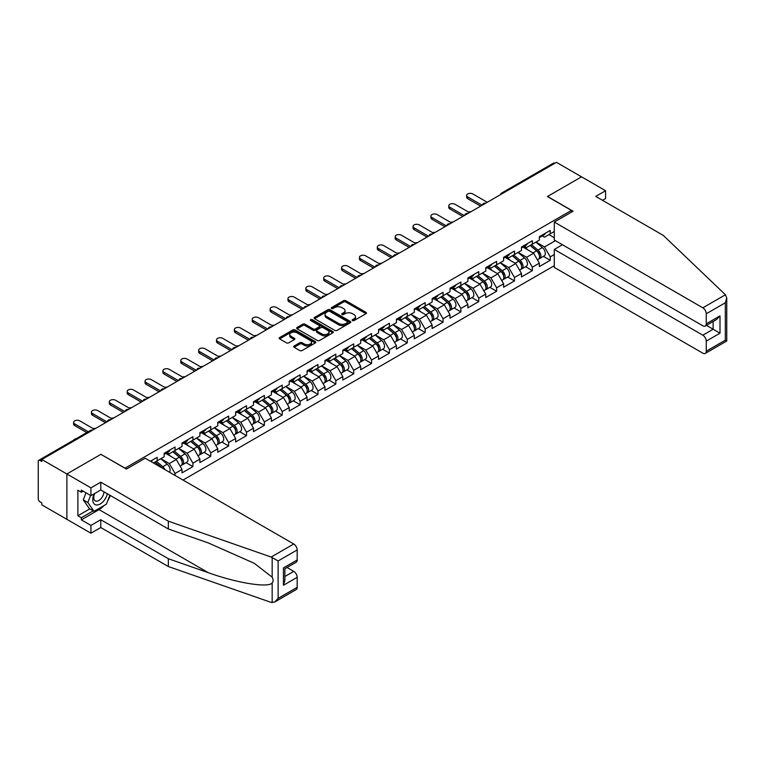 <?xml version="1.0" encoding="UTF-8"?>
<svg xmlns="http://www.w3.org/2000/svg" width="765" height="765" viewBox="0 0 765 765"><rect width="100%" height="100%" fill="white"/><g stroke="black" fill="none" stroke-linecap="round" stroke-linejoin="round"><path stroke-width="1.15" d="M352.474 320.564A1.109 0.641 0 0 0 354.052 320.564L365.995 313.669A1.587 0.918 0 0 0 366.454 313.019A1.587 0.918 0 0 0 365.995 312.369L345.761 300.683A1.587 0.918 0 0 0 343.514 300.683L331.57 307.587A1.109 0.641 0 0 0 333.138 308.496L334.688 307.597A5.087 2.936 0 0 1 341.878 307.597L343.561 308.572A5.087 2.936 0 0 1 345.053 310.647A5.087 2.936 0 0 1 343.561 312.722L342.022 313.621A1.109 0.641 0 0 0 343.59 314.53L345.139 313.631A5.087 2.936 0 0 1 352.33 313.631L354.023 314.606A5.087 2.936 0 0 1 355.515 316.681A5.087 2.936 0 0 1 354.023 318.766L352.474 319.655A1.109 0.641 0 0 0 352.474 320.564L352.474 319.655M294.162 345.99A1.587 0.918 0 0 0 293.693 346.641A1.587 0.918 0 0 0 294.162 347.281L299.842 350.561A1.587 0.918 0 0 0 302.089 350.561L315.352 342.902A1.587 0.918 0 0 0 315.821 342.251A1.587 0.918 0 0 0 315.352 341.611L295.118 329.925A1.587 0.918 0 0 0 292.871 329.925L279.608 337.585A1.587 0.918 0 0 0 279.139 338.235A1.587 0.918 0 0 0 279.608 338.885L286.464 342.844A1.587 0.918 0 0 0 288.711 342.844L294.382 339.564A1.587 0.918 0 0 0 294.85 338.914A1.587 0.918 0 0 0 294.382 338.264L290.987 336.304A4.255 2.458 0 0 1 289.744 334.563A4.255 2.458 0 0 1 292.364 332.297A4.255 2.458 0 0 1 297.002 332.832L310.322 340.521A4.255 2.458 0 0 1 311.565 342.251A4.255 2.458 0 0 1 308.936 344.527A4.255 2.458 0 0 1 304.307 343.992L302.089 342.71A1.587 0.918 0 0 0 299.842 342.71L294.162 345.99L294.162 347.281M101.009 454.267L66.88 473.975L41.798 459.497L556.461 162.352L581.543 176.839L547.415 196.538L571.465 210.423L125.058 468.151L101.009 454.4M334.802 330.375A1.587 0.918 0 0 0 337.049 330.375L350.313 322.725A1.587 0.918 0 0 0 350.772 322.075A1.587 0.918 0 0 0 350.313 321.424L330.078 309.739A1.587 0.918 0 0 0 327.831 309.739L314.568 317.399A1.587 0.918 0 0 0 314.099 318.049A1.587 0.918 0 0 0 314.568 318.699L334.802 330.375M311.126 320.803A1.109 0.641 0 0 1 312.263 320.965L332.813 332.823L319.569 340.473A1.587 0.918 0 0 1 317.322 340.473L297.088 328.787L302.758 325.536L302.758 324.217L297.088 327.487A1.587 0.918 0 0 0 296.619 328.137A1.587 0.918 0 0 0 297.088 328.787L297.088 327.487M302.758 325.536A1.587 0.918 0 0 1 305.005 325.536L305.005 324.217A1.587 0.918 0 0 0 302.758 324.217M305.005 324.217L313.21 328.95A1.587 0.918 0 0 0 315.467 328.95L319.225 326.779A1.587 0.918 0 0 0 319.694 326.129A1.587 0.918 0 0 0 319.225 325.479L310.686 320.545A1.109 0.641 0 0 1 312.263 319.636L332.832 331.513A1.587 0.918 0 0 1 333.291 332.163A1.587 0.918 0 0 1 332.832 332.813L332.832 331.513M183.007 480.057L554.29 265.704M571.465 210.423L571.465 212.144M153.402 462.968L157.179 460.779L157.179 457.346L150.428 461.247M157.179 460.779L164.169 456.753L164.169 453.31L175.051 447.028L175.051 450.47L182.032 446.435L182.032 442.992L192.914 436.719L192.914 440.152L199.894 436.117L199.894 432.684L210.777 426.401L210.777 429.834L217.767 425.809L217.767 422.366L228.639 416.084L228.639 419.526L235.63 415.491L235.63 412.048L246.512 405.775L246.512 409.208L253.492 405.173L253.492 401.74L264.374 395.457L264.374 398.9L271.365 394.864L271.365 391.422L282.237 385.139L282.237 388.582L289.227 384.546L289.227 381.113L300.109 374.831L300.109 378.264L307.09 374.228L307.09 370.796L317.972 364.513L317.972 367.955L324.953 363.92L324.953 360.478L335.835 354.195L335.835 357.637L342.825 353.602L342.825 350.169L353.698 343.887L353.698 347.32L360.688 343.294L360.688 339.851L371.57 333.569L371.57 337.011L378.551 332.976L378.551 329.533L389.433 323.251L389.433 326.693L396.423 322.658L396.423 319.225L407.296 312.942L407.296 316.375L414.286 312.349L414.286 308.907L425.168 302.624L425.168 306.067L432.149 302.032L432.149 298.589L443.031 292.316L443.031 295.749L450.011 291.714L450.011 288.281L460.893 281.998L460.893 285.431L467.884 281.405L467.884 277.963L478.756 271.68L478.756 275.123L485.746 271.087L485.746 267.645L496.628 261.372L496.628 264.805L503.609 260.769L503.609 257.336L514.491 251.054L514.491 254.487L521.481 250.461L521.481 247.019L532.354 240.736L532.354 244.178L539.344 240.143L539.344 236.71L550.226 230.428L550.226 233.861L554.29 231.518M554.29 254.525L550.226 256.868L544.498 246.952L536.026 242.065M543.427 256.39L550.226 260.31L550.226 256.868M550.226 260.31L539.344 266.593L539.344 263.15L532.354 267.186L526.626 257.27L518.154 252.374M525.565 266.698L532.354 270.628L532.354 267.186M532.354 270.628L521.481 276.911L521.481 273.468L514.491 277.504L508.763 267.587L500.291 262.691M507.692 277.016L514.491 280.937L514.491 277.504M514.491 280.937L503.609 287.219L503.609 283.786L496.628 287.812L490.901 277.896L482.428 273.009M489.83 287.334L496.628 291.255L496.628 287.812M496.628 291.255L485.746 297.537L485.746 294.095L478.756 298.13L473.038 288.214L464.556 283.318M471.967 297.642L478.756 301.573L478.756 298.13M478.756 301.573L467.884 307.846L467.884 304.413L460.893 308.448L455.165 298.532L446.693 293.636M454.104 307.96L460.893 311.881L460.893 308.448M460.893 311.881L450.011 318.164L450.011 314.731L443.031 318.756L437.303 308.84L428.83 303.944M436.232 318.278L443.031 322.199L443.031 318.756M443.031 322.199L432.149 328.481L432.149 325.039L425.168 329.074L419.44 319.158L410.958 314.262M418.369 328.587L425.168 332.517L425.168 329.074M425.168 332.517L414.286 338.79L414.286 335.357L407.296 339.392L401.568 329.466L393.095 324.58M400.506 338.905L407.296 342.825L407.296 339.392M407.296 342.825L396.423 349.108L396.423 345.665L389.433 349.701L383.705 339.784L375.233 334.888M382.634 349.223L389.433 353.143L389.433 349.701M389.433 353.143L378.551 359.426L378.551 355.983L371.57 360.019L365.842 350.102L357.37 345.206M364.771 359.531L371.57 363.452L371.57 360.019M371.57 363.452L360.688 369.734L360.688 366.301L353.698 370.337L347.979 360.411L339.497 355.524M346.908 369.849L353.698 373.769L353.698 370.337M353.698 373.769L342.825 380.052L342.825 376.609L335.835 380.645L330.107 370.729L321.635 365.833M329.046 380.167L335.835 384.087L335.835 380.645M335.835 384.087L324.953 390.37L324.953 386.927L317.972 390.963L312.244 381.047L303.772 376.151M311.173 390.475L317.972 394.396L317.972 390.963M317.972 394.396L307.09 400.678L307.09 397.245L300.109 401.271L294.382 391.355L285.9 386.468M293.311 400.793L300.109 404.714L300.109 401.271M300.109 404.714L289.227 410.996L289.227 407.554L282.237 411.589L276.509 401.673L268.037 396.777M275.448 411.101L282.237 415.032L282.237 411.589M282.237 415.032L271.365 421.314L271.365 417.872L264.374 421.907L258.647 411.991L250.174 407.095M257.576 421.419L264.374 425.34L264.374 421.907M264.374 425.34L253.492 431.623L253.492 428.19L246.512 432.215L240.784 422.299L232.311 417.413M239.713 431.737L246.512 435.658L246.512 432.215M246.512 435.658L235.63 441.941L235.63 438.498L228.639 442.533L222.921 432.617L214.439 427.721M221.85 442.046L228.639 445.976L228.639 442.533M228.639 445.976L217.767 452.249L217.767 448.816L210.777 452.851L205.049 442.935L196.576 438.039M203.987 452.364L210.777 456.284L210.777 452.851M210.777 456.284L199.894 462.567L199.894 459.134L192.914 463.16L187.186 453.243L178.714 448.347M186.115 462.682L192.914 466.602L192.914 463.16M192.914 466.602L182.032 472.885L182.032 469.442L175.051 473.478L169.323 463.561L160.841 458.665M175.051 475.457L175.051 473.478M167.105 452.498L169.323 453.769L175.051 450.47M169.323 463.561L176.304 459.526L165.623 453.358M182.032 469.442L176.304 459.526M184.977 442.18L187.186 443.461L192.914 440.152M187.186 453.243L194.176 449.208L183.485 443.04M199.894 459.134L194.176 449.208M202.84 431.871L205.049 433.143L210.777 429.834M205.049 442.935L212.039 438.9L201.348 432.722M217.767 448.816L212.039 438.9M220.703 421.553L222.921 422.835L228.639 419.526M222.921 432.617L229.902 428.582L219.211 422.414M235.63 438.498L229.902 428.582M238.565 411.235L240.784 412.517L246.512 409.208M240.784 422.299L247.764 418.264L237.083 412.096M253.492 428.19L247.764 418.264M256.438 400.927L258.647 402.199L264.374 398.9M258.647 411.991L265.637 407.955L254.946 401.778M271.365 417.872L265.637 407.955M274.3 390.609L276.509 391.89L282.237 388.582M276.509 401.673L283.499 397.637L272.809 391.47M289.227 407.554L283.499 397.637M292.163 380.291L294.382 381.572L300.109 378.264M294.382 391.355L301.362 387.329L290.681 381.152M307.09 397.245L301.362 387.329M310.035 369.983L312.244 371.255L317.972 367.955M312.244 381.047L319.234 377.011L308.544 370.843M324.953 386.927L319.234 377.011M327.898 359.665L330.107 360.946L335.835 357.637M330.107 370.729L337.097 366.693L326.406 360.525M342.825 376.609L337.097 366.693M345.761 349.347L347.979 350.628L353.698 347.32M347.979 360.411L354.96 356.385L344.269 350.207M360.688 366.301L354.96 356.385M363.624 339.038L365.842 340.31L371.57 337.011M365.842 350.102L372.823 346.067L362.141 339.899M378.551 355.983L372.823 346.067M381.496 328.721L383.705 330.002L389.433 326.693M383.705 339.784L390.695 335.749L380.004 329.581M396.423 345.665L390.695 335.749M399.359 318.403L401.568 319.684L407.296 316.375M401.568 329.466L408.558 325.441L397.867 319.263M414.286 335.357L408.558 325.441M417.221 308.094L419.44 309.366L425.168 306.067M419.44 319.158L426.421 315.123L415.739 308.955M432.149 325.039L426.421 315.123M435.094 297.776L437.303 299.058L443.031 295.749M437.303 308.84L444.293 304.805L433.602 298.637M450.011 314.731L444.293 304.805M452.957 287.458L455.165 288.74L460.893 285.431M455.165 298.532L462.156 294.496L451.465 288.319M467.884 304.413L462.156 294.496M470.819 277.15L473.038 278.431L478.756 275.123M473.038 288.214L480.018 284.178L469.328 278.011M485.746 294.095L480.018 284.178M488.682 266.832L490.901 268.113L496.628 264.805M490.901 277.896L497.881 273.86L487.2 267.693M503.609 283.786L497.881 273.86M506.554 256.524L508.763 257.795L514.491 254.487M508.763 267.587L515.753 263.552L505.063 257.375M521.481 273.468L515.753 263.552M524.417 246.206L526.626 247.487L532.354 244.178M526.626 257.27L533.616 253.234L522.925 247.066M539.344 263.15L533.616 253.234M554.749 163.347L502.863 193.296M502.136 193.717A2.429 1.406 120 0 1 502.748 193.229A2.429 1.406 60 0 0 501.534 193.115L553.42 163.155A2.429 1.406 60 0 1 554.635 163.28M542.28 235.888L544.498 237.169L550.226 233.861M544.498 246.952L555.38 240.669M548.907 234.626L554.29 237.733M104.107 505.502A18.217 10.519 -60 0 1 99.058 509.614L81.31 519.856L90.93 525.412L90.93 533.215L66.88 519.33L66.88 473.975L100.894 454.334L126.435 469.079L145.216 458.235L293.75 543.991A4.858 2.802 60 0 1 297.183 549.939L278.116 560.955L271.145 557.044L168.348 521.185L100.779 482.17L90.93 487.86L66.88 473.975L66.88 519.33L41.798 504.852L41.798 502.863L39.971 501.811A2.429 1.406 -120 0 1 38.25 498.837L38.25 461.41A2.429 1.406 -120 0 1 38.757 460.301A2.429 1.406 -120 0 1 39.971 460.415L41.798 461.477L41.798 459.497M352.923 320.717L354.023 320.086A5.087 2.936 0 0 0 355.515 318.011L355.515 316.681M345.053 310.647L345.053 311.977A5.087 2.936 0 0 1 343.561 314.052L342.462 314.683M365.966 313.679L345.761 302.012A1.587 0.918 0 0 0 343.514 302.012L332.01 308.649M350.293 322.734L330.078 311.068A1.587 0.918 0 0 0 327.831 311.068L314.587 318.709M347.501 322.524A1.109 0.641 0 0 0 347.501 321.616L329.744 311.365A1.109 0.641 0 0 0 328.166 311.365L326.531 312.302A5.087 2.936 0 0 0 325.049 314.386A5.087 2.936 0 0 0 326.531 316.461L338.675 323.471A5.087 2.936 0 0 0 345.866 323.471L347.501 322.524L347.501 323.853A1.109 0.641 0 0 0 347.826 323.394L347.826 322.075M325.049 314.386L325.049 315.706A5.087 2.936 0 0 0 326.531 317.781L326.531 316.461M347.501 323.853L345.866 324.79A5.087 2.936 0 0 1 338.675 324.79L326.531 317.781M305.005 325.536L313.21 330.27A1.587 0.918 0 0 0 315.467 330.27L319.225 328.099A1.587 0.918 0 0 0 319.694 327.449L319.694 326.129M321.73 333.865A4.255 2.458 0 0 0 326.368 334.401A4.255 2.458 0 0 0 328.988 332.134A4.255 2.458 0 0 0 327.745 330.394L323.05 327.688A1.587 0.918 0 0 0 320.803 327.688L317.035 329.858A1.587 0.918 0 0 0 316.567 330.509A1.587 0.918 0 0 0 317.035 331.159L321.73 333.865L321.73 335.194A4.255 2.458 0 0 0 326.368 335.72A4.255 2.458 0 0 0 328.988 333.454L328.988 332.134M316.567 330.509L316.567 331.828A1.587 0.918 0 0 0 317.035 332.479L317.035 331.159M321.73 335.194L317.035 332.479M311.565 342.251L311.565 343.581A4.255 2.458 0 0 1 308.936 345.847A4.255 2.458 0 0 1 304.307 345.311L302.089 344.03A1.587 0.918 0 0 0 299.842 344.03L294.181 347.3M289.744 334.563L289.744 335.892A4.255 2.458 0 0 0 290.987 337.623L290.987 336.304M294.382 338.264L294.382 339.564L290.987 337.623M315.333 342.921L295.118 331.245A1.587 0.918 0 0 0 292.871 331.245L279.627 338.895L279.608 337.585M470.896 211.752A3.643 2.104 0 0 0 468.419 212.02M537.977 251.924L537.173 251.456M539 258.733A5.345 3.089 -120 0 0 539.784 258.493A5.345 3.089 -120 0 0 540.74 254.755A5.345 3.089 -120 0 0 537.958 250.098L531.512 244.666M539.784 258.493L544.192 255.95A5.345 3.089 -120 0 0 545.149 252.211A5.345 3.089 -120 0 0 542.366 247.554L535.921 242.123M530.269 245.383L537.623 251.58A3.242 1.874 60 0 1 539.373 255.577M537.432 259.851L538.407 259.287A5.345 3.089 -120 0 0 539.363 255.548A5.345 3.089 -120 0 0 536.581 250.891L530.135 245.46M528.28 250.155L523.929 246.483M487.295 202.295L472.866 193.956A3.643 2.104 0 0 0 468.888 193.507A3.643 2.104 0 0 0 466.64 195.448A3.643 2.104 0 0 0 467.711 196.94L467.711 198.651A3.643 2.104 180 0 1 466.64 197.169L466.64 195.448M480.649 206.129L467.711 198.651M540.779 235.878A5.345 3.089 60 0 1 539.784 237.332A5.345 3.089 60 0 1 539.344 237.513M545.187 233.335A5.345 3.089 60 0 1 544.192 234.788L539.784 237.332M482.141 205.269L467.711 196.94M94.21 493.769A10.528 6.082 120 0 0 96.486 504.986A10.528 6.082 120 0 0 107.339 493.76M94.774 493.444A7.21 4.16 120 0 0 95.252 500.855A7.21 4.16 120 0 0 96.304 501.18A7.21 4.16 120 0 0 103.944 491.799M109.873 495.223L106.392 504.192L94.028 511.326L89.448 508.687L83.261 499.889L86.005 492.813M94.028 511.326L87.841 502.538L90.586 495.462M83.261 499.889L87.841 502.538M725.43 294.764L726.75 297.968L725.325 302.758L706.258 313.765A4.858 2.802 -120 0 0 702.825 307.817L725.43 294.764L663.312 235.419L595.744 196.404L605.593 190.724L581.543 176.839L547.53 196.471L573.071 211.216L554.29 222.06L702.825 307.817M605.593 190.724L605.593 198.518L602.504 200.306M562.418 244.743L554.29 249.438L554.29 267.415L702.825 353.172A4.858 2.802 -120 0 0 705.254 353.411A4.858 2.802 -120 0 0 706.258 351.192L706.258 341.142A4.858 2.802 -120 0 0 702.825 335.194L713.133 329.237L719.999 333.205L706.258 341.142M554.29 249.438L702.825 335.194M554.29 222.06L554.29 240.047L702.825 325.804A4.858 2.802 -120 0 0 705.254 326.043A4.858 2.802 -120 0 0 706.258 323.815L706.258 313.765M706.42 325.364L713.133 329.237L713.133 321.491M706.258 323.815L719.999 315.888L716.566 319.512L705.254 326.043M706.258 351.192L725.325 340.186L726.052 340.597M90.93 525.412L100.779 519.731L168.348 558.737L168.348 566.54L271.145 602.399L274.683 602.007L278.116 598.373L297.183 587.367A4.858 2.802 60 0 1 296.179 589.595L274.683 602.007M168.348 558.737L208.281 572.669C236.653 582.978 268.439 588.103 272.168 582.959C273.411 581.39 273.411 579.478 272.168 577.202L254.324 563.336L208.281 542.921L168.348 528.988L100.779 489.973L90.93 495.663L81.31 490.107L81.31 492.22L77.877 490.241L77.877 515.763L81.31 517.742L93.225 510.867M100.779 519.731L100.779 527.534L90.93 533.215M168.348 566.54L100.779 527.534M297.183 549.939L297.183 559.99A4.858 2.802 60 0 1 296.179 562.218L284.867 568.749L284.867 580.463L283.442 585.254L283.442 567.926C285.297 568.997 285.297 568.997 283.442 567.926L297.183 559.99M90.93 487.86L90.93 495.663M81.31 519.856L81.31 517.742M100.779 482.17L100.779 489.973M168.348 521.185L168.348 528.988M284.867 576.494L293.75 571.369A4.858 2.802 60 0 1 297.183 577.317L297.183 587.367M293.75 571.369L287.038 567.496M110.313 495.481A18.217 10.519 -60 0 1 107.731 500.74M83.146 491.168L81.31 492.22M77.877 515.763L89.782 508.888M453.033 222.07A3.643 2.104 0 0 0 450.556 222.338M520.114 262.232L519.311 261.773M521.137 269.05A5.345 3.089 -120 0 0 521.912 268.811A5.345 3.089 -120 0 0 522.877 265.072A5.345 3.089 -120 0 0 520.095 260.416L513.65 254.975M521.912 268.811L526.33 266.258A5.345 3.089 -120 0 0 527.286 262.529A5.345 3.089 -120 0 0 524.503 257.872L518.058 252.431M512.407 255.692L519.76 261.898A3.242 1.874 60 0 1 521.51 265.885M519.569 270.16L520.544 269.596A5.345 3.089 -120 0 0 521.5 265.866A5.345 3.089 -120 0 0 518.718 261.209L512.273 255.768M510.418 260.473L506.067 256.801M435.17 232.388A3.643 2.104 0 0 0 432.684 232.656M502.251 272.55L501.448 272.082M503.274 279.359A5.345 3.089 -120 0 0 504.049 279.12A5.345 3.089 -120 0 0 505.015 275.39A5.345 3.089 -120 0 0 502.232 270.733L495.787 265.292M504.049 279.12L508.457 276.576A5.345 3.089 -120 0 0 509.423 272.837A5.345 3.089 -120 0 0 506.64 268.19L500.195 262.749M494.544 266.01L501.897 272.216A3.242 1.874 60 0 1 503.638 276.203M501.706 280.478L502.672 279.914A5.345 3.089 -120 0 0 503.638 276.184A5.345 3.089 -120 0 0 500.855 271.527L494.41 266.086M492.545 270.781L488.204 267.119M417.308 242.696A3.643 2.104 0 0 0 414.821 242.964M484.379 282.859L483.585 282.4M485.412 289.677A5.345 3.089 -120 0 0 486.186 289.438A5.345 3.089 -120 0 0 487.142 285.699A5.345 3.089 -120 0 0 484.36 281.042L477.915 275.61M486.186 289.438L490.594 286.894A5.345 3.089 -120 0 0 491.551 283.155A5.345 3.089 -120 0 0 488.768 278.498L482.323 273.057M476.672 276.328L484.025 282.524A3.242 1.874 60 0 1 485.775 286.521M483.834 290.796L484.809 290.231A5.345 3.089 -120 0 0 485.775 286.493A5.345 3.089 -120 0 0 482.992 281.836L476.547 276.404M474.683 281.099L470.332 277.427M399.435 253.014A3.643 2.104 0 0 0 396.959 253.282M466.516 293.177L465.713 292.718M467.539 299.995A5.345 3.089 -120 0 0 468.323 299.746A5.345 3.089 -120 0 0 469.28 296.017A5.345 3.089 -120 0 0 466.497 291.36L460.052 285.919M468.323 299.746L472.732 297.203A5.345 3.089 -120 0 0 473.688 293.473A5.345 3.089 -120 0 0 470.905 288.816L464.46 283.375M458.809 286.636L466.162 292.842A3.242 1.874 60 0 1 467.912 296.83M465.971 301.104L466.946 300.54A5.345 3.089 -120 0 0 467.903 296.81A5.345 3.089 -120 0 0 465.12 292.154L458.675 286.712M456.82 291.417L452.469 287.745M381.572 263.332A3.643 2.104 0 0 0 379.086 263.6M448.653 303.495L447.85 303.026M449.677 310.303A5.345 3.089 -120 0 0 450.451 310.064A5.345 3.089 -120 0 0 451.417 306.335A5.345 3.089 -120 0 0 448.634 301.678L442.189 296.237M450.451 310.064L454.859 307.52A5.345 3.089 -120 0 0 455.825 303.781A5.345 3.089 -120 0 0 453.043 299.125L446.597 293.693M440.946 296.954L448.3 303.16A3.242 1.874 60 0 1 450.05 307.147M448.108 311.422L449.084 310.858A5.345 3.089 -120 0 0 450.04 307.128A5.345 3.089 -120 0 0 447.257 302.471L440.812 297.03M438.957 301.726L434.606 298.054M469.423 212.603L454.993 204.274A3.643 2.104 0 0 0 451.025 203.815A3.643 2.104 0 0 0 448.778 205.766A3.643 2.104 0 0 0 449.839 207.248L449.839 208.969A3.643 2.104 180 0 1 448.778 207.478L448.778 205.766M462.787 216.438L449.839 208.969M522.906 246.196A5.345 3.089 60 0 1 521.912 247.65A5.345 3.089 60 0 1 521.481 247.831M527.324 243.643A5.345 3.089 60 0 1 526.33 245.106L521.912 247.65M464.269 215.577L449.839 207.248M451.56 222.921L437.131 214.592A3.643 2.104 0 0 0 433.162 214.133A3.643 2.104 0 0 0 430.915 216.074A3.643 2.104 0 0 0 431.976 217.566L431.976 219.287A3.643 2.104 180 0 1 430.915 217.796L430.915 216.074M444.914 226.756L431.976 219.287M505.043 256.505A5.345 3.089 60 0 1 504.049 257.968A5.345 3.089 60 0 1 503.609 258.14M509.452 253.961A5.345 3.089 60 0 1 508.457 255.414L504.049 257.968M446.406 225.895L431.976 217.566M433.698 233.239L419.268 224.9A3.643 2.104 0 0 0 415.29 224.451A3.643 2.104 0 0 0 413.043 226.392A3.643 2.104 0 0 0 414.114 227.874L414.114 229.596A3.643 2.104 180 0 1 413.043 228.113L413.043 226.392M427.052 237.073L414.114 229.596M487.181 266.822A5.345 3.089 60 0 1 486.186 268.276A5.345 3.089 60 0 1 485.746 268.458M491.589 264.279A5.345 3.089 60 0 1 490.594 265.732L486.186 268.276M428.543 236.213L414.114 227.874M415.825 243.547L401.405 235.218A3.643 2.104 0 0 0 397.427 234.759A3.643 2.104 0 0 0 395.18 236.71A3.643 2.104 0 0 0 396.251 238.192L396.251 239.914A3.643 2.104 180 0 1 395.18 238.422L395.18 236.71M409.189 247.382L396.251 239.914M469.318 277.14A5.345 3.089 60 0 1 468.323 278.594A5.345 3.089 60 0 1 467.884 278.776M473.726 274.587A5.345 3.089 60 0 1 472.732 276.05L468.323 278.594M410.681 246.521L396.251 238.192M397.963 253.865L383.533 245.536A3.643 2.104 0 0 0 379.564 245.077A3.643 2.104 0 0 0 377.317 247.019A3.643 2.104 0 0 0 378.379 248.51L378.379 250.232A3.643 2.104 180 0 1 377.317 248.74L377.317 247.019M391.326 257.7L378.379 250.232M451.446 287.449A5.345 3.089 60 0 1 450.451 288.902A5.345 3.089 60 0 1 450.011 289.084M455.854 284.905A5.345 3.089 60 0 1 454.859 286.359L450.451 288.902M392.808 256.839L378.379 248.51M363.71 273.641A3.643 2.104 0 0 0 361.223 273.908M430.791 313.803L429.987 313.344M431.814 320.621A5.345 3.089 -120 0 0 432.588 320.382A5.345 3.089 -120 0 0 433.545 316.643A5.345 3.089 -120 0 0 430.762 311.986L424.317 306.555M432.588 320.382L436.997 317.838A5.345 3.089 -120 0 0 437.963 314.099A5.345 3.089 -120 0 0 435.17 309.443L428.725 304.001M423.083 307.272L430.427 313.468A3.242 1.874 60 0 1 432.177 317.465M430.246 321.73L431.211 321.176A5.345 3.089 -120 0 0 432.177 317.437A5.345 3.089 -120 0 0 429.395 312.78L422.949 307.348M421.085 312.043L416.734 308.372M380.1 264.174L365.67 255.845A3.643 2.104 0 0 0 361.702 255.395A3.643 2.104 0 0 0 359.445 257.336A3.643 2.104 0 0 0 360.516 258.819L360.516 260.54A3.643 2.104 180 0 1 359.445 259.058L359.445 257.336M373.454 268.008L360.516 260.54M433.583 297.767A5.345 3.089 60 0 1 432.588 299.22A5.345 3.089 60 0 1 432.149 299.402M437.991 295.223A5.345 3.089 60 0 1 436.997 296.677L432.588 299.22M374.946 267.157L360.516 258.819M345.837 283.958A3.643 2.104 0 0 0 343.361 284.226M412.918 324.121L412.115 323.662M413.942 330.939A5.345 3.089 -120 0 0 414.726 330.69A5.345 3.089 -120 0 0 415.682 326.961A5.345 3.089 -120 0 0 412.899 322.304L406.454 316.863M414.726 330.69L419.134 328.147A5.345 3.089 -120 0 0 420.09 324.417A5.345 3.089 -120 0 0 417.308 319.76L410.862 314.319M405.211 317.58L412.565 323.786A3.242 1.874 60 0 1 414.314 327.774M412.373 332.048L413.349 331.484A5.345 3.089 -120 0 0 414.305 327.755A5.345 3.089 -120 0 0 411.522 323.098L405.077 317.657M403.222 322.361L398.871 318.689M362.237 274.492L347.807 266.163A3.643 2.104 0 0 0 343.829 265.704A3.643 2.104 0 0 0 341.582 267.645A3.643 2.104 0 0 0 342.653 269.137L342.653 270.858A3.643 2.104 180 0 1 341.582 269.366L341.582 267.645M355.591 278.326L342.653 270.858M415.72 308.075A5.345 3.089 60 0 1 414.726 309.538A5.345 3.089 60 0 1 414.286 309.72M420.128 305.531A5.345 3.089 60 0 1 419.134 306.995L414.726 309.538M357.083 277.466L342.653 269.137M327.975 294.267A3.643 2.104 0 0 0 325.498 294.535M395.056 334.439L394.252 333.97M396.079 341.247A5.345 3.089 -120 0 0 396.853 341.008A5.345 3.089 -120 0 0 397.819 337.269A5.345 3.089 -120 0 0 395.036 332.622L388.591 327.181M396.853 341.008L401.271 338.465A5.345 3.089 -120 0 0 402.227 334.726A5.345 3.089 -120 0 0 399.445 330.069L393 324.637M387.348 327.898L394.702 334.104A3.242 1.874 60 0 1 396.452 338.092M394.511 342.366L395.486 341.802A5.345 3.089 -120 0 0 396.442 338.063A5.345 3.089 -120 0 0 393.659 333.416L387.214 327.975M385.359 332.67L381.008 328.998M344.365 284.81L329.935 276.481A3.643 2.104 0 0 0 325.966 276.022A3.643 2.104 0 0 0 323.719 277.963A3.643 2.104 0 0 0 324.781 279.454L324.781 281.166A3.643 2.104 180 0 1 323.719 279.684L323.719 277.963M337.728 288.644L324.781 281.166M397.848 318.393A5.345 3.089 60 0 1 396.853 319.847A5.345 3.089 60 0 1 396.423 320.028M402.266 315.849A5.345 3.089 60 0 1 401.271 317.303L396.853 319.847M339.211 287.783L324.781 279.454M310.112 304.585A3.643 2.104 0 0 0 307.626 304.853M377.193 344.747L376.39 344.288M378.216 351.565A5.345 3.089 -120 0 0 378.991 351.326A5.345 3.089 -120 0 0 379.956 347.587A5.345 3.089 -120 0 0 377.174 342.93L370.729 337.499M378.991 351.326L383.399 348.773A5.345 3.089 -120 0 0 384.365 345.044A5.345 3.089 -120 0 0 381.582 340.387L375.137 334.946M369.485 338.216L376.839 344.413A3.242 1.874 60 0 1 378.579 348.41M376.648 352.675L377.614 352.12A5.345 3.089 -120 0 0 378.579 348.381A5.345 3.089 -120 0 0 375.797 343.724L369.352 338.293M367.487 342.988L363.146 339.316M326.502 295.118L312.072 286.789A3.643 2.104 0 0 0 308.104 286.33A3.643 2.104 0 0 0 305.857 288.281A3.643 2.104 0 0 0 306.918 289.763L306.918 291.484A3.643 2.104 180 0 1 305.857 290.002L305.857 288.281M319.856 298.952L306.918 291.484M379.985 328.711A5.345 3.089 60 0 1 378.991 330.164A5.345 3.089 60 0 1 378.551 330.346M384.393 326.167A5.345 3.089 60 0 1 383.399 327.621L378.991 330.164M321.348 298.101L306.918 289.763M292.249 314.903A3.643 2.104 0 0 0 289.763 315.17M359.32 355.065L358.527 354.606M360.353 361.883A5.345 3.089 -120 0 0 361.128 361.635A5.345 3.089 -120 0 0 362.084 357.905A5.345 3.089 -120 0 0 359.301 353.248L352.856 347.807M361.128 361.635L365.536 359.091A5.345 3.089 -120 0 0 366.492 355.362A5.345 3.089 -120 0 0 363.71 350.705L357.265 345.264M351.613 348.524L358.967 354.731A3.242 1.874 60 0 1 360.717 358.718M358.775 362.993L359.751 362.428A5.345 3.089 -120 0 0 360.717 358.699A5.345 3.089 -120 0 0 357.934 354.042L351.489 348.601M349.624 353.296L345.273 349.634M308.639 305.436L294.209 297.107A3.643 2.104 0 0 0 290.231 296.648A3.643 2.104 0 0 0 287.984 298.589A3.643 2.104 0 0 0 289.055 300.081L289.055 301.802A3.643 2.104 180 0 1 287.984 300.31L287.984 298.589M301.993 309.27L289.055 301.802M362.122 339.019A5.345 3.089 60 0 1 361.128 340.482A5.345 3.089 60 0 1 360.688 340.664M366.531 336.476A5.345 3.089 60 0 1 365.536 337.929L361.128 340.482M303.485 308.41L289.055 300.081M274.377 325.211A3.643 2.104 0 0 0 271.9 325.479M341.458 365.383L340.655 364.915M342.481 372.192A5.345 3.089 -120 0 0 343.265 371.953A5.345 3.089 -120 0 0 344.221 368.214A5.345 3.089 -120 0 0 341.439 363.566L334.993 358.125M343.265 371.953L347.673 369.409A5.345 3.089 -120 0 0 348.63 365.67A5.345 3.089 -120 0 0 345.847 361.013L339.402 355.582M333.75 358.842L341.104 365.048A3.242 1.874 60 0 1 342.854 369.036M340.913 373.31L341.888 372.746A5.345 3.089 -120 0 0 342.844 369.007A5.345 3.089 -120 0 0 340.062 364.36L333.617 358.919M331.761 363.614L327.41 359.942M290.767 315.754L276.347 307.415A3.643 2.104 0 0 0 272.369 306.966A3.643 2.104 0 0 0 270.122 308.907A3.643 2.104 0 0 0 271.193 310.399L271.193 312.11A3.643 2.104 180 0 1 270.122 310.628L270.122 308.907M284.131 319.588L271.193 312.11M344.26 349.337A5.345 3.089 60 0 1 343.265 350.791A5.345 3.089 60 0 1 342.825 350.972M348.668 346.794A5.345 3.089 60 0 1 347.673 348.247L343.265 350.791M285.622 318.728L271.193 310.399M256.514 335.529A3.643 2.104 0 0 0 254.028 335.797M323.595 375.692L322.792 375.233M324.618 382.51A5.345 3.089 -120 0 0 325.393 382.271A5.345 3.089 -120 0 0 326.359 378.532A5.345 3.089 -120 0 0 323.576 373.875L317.131 368.443M325.393 382.271L329.801 379.717A5.345 3.089 -120 0 0 330.767 375.988A5.345 3.089 -120 0 0 327.984 371.331L321.539 365.89M315.888 369.151L323.241 375.357A3.242 1.874 60 0 1 324.991 379.354M323.05 383.619L324.025 383.064A5.345 3.089 -120 0 0 324.982 379.325A5.345 3.089 -120 0 0 322.199 374.668L315.754 369.227M313.899 373.932L309.548 370.26M272.904 326.062L258.474 317.733A3.643 2.104 0 0 0 254.506 317.274A3.643 2.104 0 0 0 252.259 319.225A3.643 2.104 0 0 0 253.32 320.707L253.32 322.428A3.643 2.104 180 0 1 252.259 320.937L252.259 319.225M266.268 329.897L253.32 322.428M326.387 359.655A5.345 3.089 60 0 1 325.393 361.109A5.345 3.089 60 0 1 324.953 361.29M330.796 357.102A5.345 3.089 60 0 1 329.801 358.565L325.393 361.109M267.75 329.036L253.32 320.707M238.651 345.847A3.643 2.104 0 0 0 236.165 346.115M305.732 386.009L304.929 385.55M306.755 392.818A5.345 3.089 -120 0 0 307.53 392.579A5.345 3.089 -120 0 0 308.486 388.849A5.345 3.089 -120 0 0 305.704 384.193L299.258 378.752M307.53 392.579L311.938 390.035A5.345 3.089 -120 0 0 312.904 386.306A5.345 3.089 -120 0 0 310.112 381.649L303.667 376.208M298.025 379.469L305.369 385.675A3.242 1.874 60 0 1 307.119 389.662M305.187 393.937L306.153 393.373A5.345 3.089 -120 0 0 307.119 389.643A5.345 3.089 -120 0 0 304.336 384.986L297.891 379.545M296.026 384.24L291.675 380.578M255.041 336.38L240.612 328.051A3.643 2.104 0 0 0 236.643 327.592A3.643 2.104 0 0 0 234.386 329.533A3.643 2.104 0 0 0 235.457 331.025L235.457 332.746A3.643 2.104 180 0 1 234.386 331.255L234.386 329.533M248.395 340.215L235.457 332.746M308.524 369.964A5.345 3.089 60 0 1 307.53 371.427A5.345 3.089 60 0 1 307.09 371.608M312.933 367.42A5.345 3.089 60 0 1 311.938 368.873L307.53 371.427M249.887 339.354L235.457 331.025M220.779 356.155A3.643 2.104 0 0 0 218.302 356.423M287.86 396.327L287.057 395.859M288.883 403.136A5.345 3.089 -120 0 0 289.667 402.897A5.345 3.089 -120 0 0 290.624 399.158A5.345 3.089 -120 0 0 287.841 394.501L281.396 389.069M289.667 402.897L294.076 400.353A5.345 3.089 -120 0 0 295.032 396.614A5.345 3.089 -120 0 0 292.249 391.957L285.804 386.526M280.153 389.787L287.506 395.983A3.242 1.874 60 0 1 289.256 399.98M287.315 404.255L288.29 403.691A5.345 3.089 -120 0 0 289.247 399.952A5.345 3.089 -120 0 0 286.464 395.295L280.019 389.863M278.164 394.558L273.813 390.886M237.179 346.698L222.749 338.359A3.643 2.104 0 0 0 218.771 337.91A3.643 2.104 0 0 0 216.524 339.851A3.643 2.104 0 0 0 217.595 341.343L217.595 343.055A3.643 2.104 180 0 1 216.524 341.572L216.524 339.851M230.533 350.533L217.595 343.055M290.662 380.282A5.345 3.089 60 0 1 289.667 381.735A5.345 3.089 60 0 1 289.227 381.917M295.07 377.738A5.345 3.089 60 0 1 294.076 379.191L289.667 381.735M232.024 349.672L217.595 341.343M202.916 366.473A3.643 2.104 0 0 0 200.44 366.741M269.997 406.636L269.194 406.177M271.02 413.454A5.345 3.089 -120 0 0 271.795 413.215A5.345 3.089 -120 0 0 272.761 409.476A5.345 3.089 -120 0 0 269.978 404.819L263.533 399.378M271.795 413.215L276.213 410.662A5.345 3.089 -120 0 0 277.169 406.932A5.345 3.089 -120 0 0 274.386 402.275L267.941 396.834M262.29 400.095L269.643 406.301A3.242 1.874 60 0 1 271.393 410.289M269.452 414.563L270.428 414.008A5.345 3.089 -120 0 0 271.384 410.27A5.345 3.089 -120 0 0 268.601 405.613L262.156 400.172M260.301 404.876L255.95 401.204M219.306 357.006L204.877 348.677A3.643 2.104 0 0 0 200.908 348.218A3.643 2.104 0 0 0 198.661 350.169A3.643 2.104 0 0 0 199.722 351.651L199.722 353.373A3.643 2.104 180 0 1 198.661 351.881L198.661 350.169M212.67 360.841L199.722 353.373M272.789 390.599A5.345 3.089 60 0 1 271.795 392.053A5.345 3.089 60 0 1 271.365 392.235M277.207 388.046A5.345 3.089 60 0 1 276.213 389.509L271.795 392.053M214.152 359.98L199.722 351.651M185.054 376.791A3.643 2.104 0 0 0 182.567 377.059M252.134 416.954L251.331 416.485M253.158 423.762A5.345 3.089 -120 0 0 253.932 423.523A5.345 3.089 -120 0 0 254.898 419.794A5.345 3.089 -120 0 0 252.115 415.137L245.67 409.696M253.932 423.523L258.341 420.98A5.345 3.089 -120 0 0 259.306 417.241A5.345 3.089 -120 0 0 256.524 412.593L250.078 407.152M244.427 410.413L251.781 416.619A3.242 1.874 60 0 1 253.521 420.607M251.589 424.881L252.555 424.317A5.345 3.089 -120 0 0 253.521 420.587A5.345 3.089 -120 0 0 250.738 415.93L244.293 410.489M242.429 415.185L238.087 411.522M201.444 367.324L187.014 358.995A3.643 2.104 0 0 0 183.045 358.536A3.643 2.104 0 0 0 180.798 360.478A3.643 2.104 0 0 0 181.86 361.969L181.86 363.691A3.643 2.104 180 0 1 180.798 362.199L180.798 360.478M194.798 371.159L181.86 363.691M254.927 400.908A5.345 3.089 60 0 1 253.932 402.371A5.345 3.089 60 0 1 253.492 402.553M259.335 398.364A5.345 3.089 60 0 1 258.341 399.818L253.932 402.371M196.289 370.298L181.86 361.969M167.181 387.1A3.643 2.104 0 0 0 164.705 387.367M234.262 427.272L233.468 426.803M235.295 434.08A5.345 3.089 -120 0 0 236.069 433.841A5.345 3.089 -120 0 0 237.026 430.102A5.345 3.089 -120 0 0 234.243 425.445L227.798 420.014M236.069 433.841L240.478 431.297A5.345 3.089 -120 0 0 241.434 427.559A5.345 3.089 -120 0 0 238.651 422.902L232.206 417.47M226.555 420.731L233.908 426.927A3.242 1.874 60 0 1 235.658 430.925M233.717 435.199L234.692 434.635A5.345 3.089 -120 0 0 235.658 430.896A5.345 3.089 -120 0 0 232.876 426.239L226.43 420.807M224.566 425.503L220.215 421.831M183.581 377.642L169.151 369.304A3.643 2.104 0 0 0 165.173 368.854A3.643 2.104 0 0 0 162.926 370.796A3.643 2.104 0 0 0 163.997 372.278L163.997 373.999A3.643 2.104 180 0 1 162.926 372.517L162.926 370.796M176.935 381.477L163.997 373.999M237.064 411.226A5.345 3.089 60 0 1 236.069 412.679A5.345 3.089 60 0 1 235.63 412.861M241.472 408.682A5.345 3.089 60 0 1 240.478 410.136L236.069 412.679M178.427 380.616L163.997 372.278M149.318 397.418A3.643 2.104 0 0 0 146.842 397.685M216.399 437.58L215.596 437.121M217.423 444.398A5.345 3.089 -120 0 0 218.207 444.149A5.345 3.089 -120 0 0 219.163 440.42A5.345 3.089 -120 0 0 216.38 435.763L209.935 430.322M218.207 444.149L222.615 441.606A5.345 3.089 -120 0 0 223.571 437.876A5.345 3.089 -120 0 0 220.789 433.22L214.343 427.778M208.692 431.039L216.046 437.245A3.242 1.874 60 0 1 217.796 441.233M215.854 445.507L216.83 444.943A5.345 3.089 -120 0 0 217.786 441.214A5.345 3.089 -120 0 0 215.003 436.557L208.558 431.116M206.703 435.821L202.352 432.149M165.709 387.951L151.288 379.622A3.643 2.104 0 0 0 147.31 379.163A3.643 2.104 0 0 0 145.063 381.113A3.643 2.104 0 0 0 146.134 382.596L146.134 384.317A3.643 2.104 180 0 1 145.063 382.825L145.063 381.113M159.072 391.785L146.134 384.317M219.201 421.544A5.345 3.089 60 0 1 218.207 422.997A5.345 3.089 60 0 1 217.767 423.179M223.61 418.991A5.345 3.089 60 0 1 222.615 420.454L218.207 422.997M160.564 390.925L146.134 382.596M131.456 407.735A3.643 2.104 0 0 0 128.969 408.003M198.537 447.898L197.733 447.429M199.56 454.706A5.345 3.089 -120 0 0 200.334 454.467A5.345 3.089 -120 0 0 201.3 450.738A5.345 3.089 -120 0 0 198.518 446.081L192.072 440.64M200.334 454.467L204.743 451.924A5.345 3.089 -120 0 0 205.709 448.185A5.345 3.089 -120 0 0 202.926 443.528L196.481 438.096M190.829 441.357L198.183 447.563A3.242 1.874 60 0 1 199.933 451.551M197.992 455.825L198.967 455.261A5.345 3.089 -120 0 0 199.923 451.532A5.345 3.089 -120 0 0 197.141 446.875L190.695 441.434M188.84 446.129L184.489 442.457M147.846 398.269L133.416 389.94A3.643 2.104 0 0 0 129.448 389.481A3.643 2.104 0 0 0 127.2 391.422A3.643 2.104 0 0 0 128.262 392.914L128.262 394.635A3.643 2.104 180 0 1 127.2 393.143L127.2 391.422M141.209 402.103L128.262 394.635M201.329 431.852A5.345 3.089 60 0 1 200.334 433.306A5.345 3.089 60 0 1 199.894 433.487M205.737 429.308A5.345 3.089 60 0 1 204.743 430.762L200.334 433.306M142.692 401.243L128.262 392.914M113.593 418.044A3.643 2.104 0 0 0 111.107 418.312M180.674 458.206L179.871 457.747M181.697 465.024A5.345 3.089 -120 0 0 182.472 464.785A5.345 3.089 -120 0 0 183.428 461.046A5.345 3.089 -120 0 0 180.645 456.389L174.2 450.958M182.472 464.785L186.88 462.242A5.345 3.089 -120 0 0 187.846 458.503A5.345 3.089 -120 0 0 185.054 453.846L178.608 448.405M172.966 451.675L180.311 457.872A3.242 1.874 60 0 1 182.06 461.869M180.129 466.143L181.095 465.579A5.345 3.089 -120 0 0 182.06 461.84A5.345 3.089 -120 0 0 179.278 457.183L172.833 451.752M170.968 456.447L166.617 452.775M129.983 408.577L115.553 400.248A3.643 2.104 0 0 0 111.585 399.799A3.643 2.104 0 0 0 109.328 401.74A3.643 2.104 0 0 0 110.399 403.222L110.399 404.943A3.643 2.104 180 0 1 109.328 403.461L109.328 401.74M123.337 412.421L110.399 404.943M183.466 442.17A5.345 3.089 60 0 1 182.472 443.624A5.345 3.089 60 0 1 182.032 443.805M187.874 439.626A5.345 3.089 60 0 1 186.88 441.08L182.472 443.624M124.829 411.56L110.399 403.222M95.721 428.362A3.643 2.104 0 0 0 93.244 428.63M164.982 469.653A5.345 3.089 -120 0 0 162.782 466.707L156.337 461.266M169.438 472.215A5.345 3.089 -120 0 0 167.191 464.164L160.746 458.723M155.094 461.984L162.438 468.18M161.683 467.75A5.345 3.089 -120 0 0 161.405 467.501L154.96 462.06M112.12 418.895L97.691 410.566A3.643 2.104 0 0 0 93.713 410.107A3.643 2.104 0 0 0 91.465 412.048A3.643 2.104 0 0 0 92.536 413.54L92.536 415.261A3.643 2.104 180 0 1 91.465 413.769L91.465 412.048M105.474 422.729L92.536 415.261M165.603 452.478A5.345 3.089 60 0 1 164.609 453.941A5.345 3.089 60 0 1 164.169 454.123M170.012 449.935A5.345 3.089 60 0 1 169.017 451.398L164.609 453.941M106.966 421.869L92.536 413.54M76.06 438.756A3.643 2.104 0 0 0 73.794 440.066M94.248 429.213L79.818 420.884A3.643 2.104 0 0 0 75.85 420.425A3.643 2.104 0 0 0 73.603 422.366A3.643 2.104 0 0 0 74.664 423.858L74.664 425.57A3.643 2.104 180 0 1 73.603 424.087L73.603 422.366M86.78 432.569L74.664 425.57M152.149 460.253A5.345 3.089 60 0 1 151.193 461.687M88.271 431.709L74.664 423.858M91.963 430.532L39.971 460.415M92.46 430.246A2.429 1.406 -60 0 0 91.848 430.466A2.429 1.406 -120 0 0 90.633 430.351L38.757 460.301M484.274 204.035A2.429 1.406 120 0 1 484.886 203.547A2.429 1.406 -60 0 1 485.507 203.327M466.401 214.353A2.429 1.406 120 0 1 467.023 213.865A2.429 1.406 -60 0 1 467.635 213.636M448.539 224.661A2.429 1.406 120 0 1 449.16 224.174A2.429 1.406 -60 0 1 449.772 223.954M430.676 234.979A2.429 1.406 120 0 1 431.288 234.492A2.429 1.406 -60 0 1 431.909 234.262M412.813 245.297A2.429 1.406 120 0 1 413.425 244.81A2.429 1.406 -60 0 1 414.037 244.58M394.941 255.606A2.429 1.406 120 0 1 395.562 255.118A2.429 1.406 -60 0 1 396.174 254.898M377.078 265.924A2.429 1.406 120 0 1 377.69 265.436A2.429 1.406 -60 0 1 378.312 265.206M359.215 276.242A2.429 1.406 120 0 1 359.827 275.744A2.429 1.406 -60 0 1 360.449 275.524M341.343 286.55A2.429 1.406 120 0 1 341.965 286.062A2.429 1.406 -60 0 1 342.577 285.842M323.48 296.868A2.429 1.406 120 0 1 324.102 296.38A2.429 1.406 -60 0 1 324.714 296.151M305.618 307.176A2.429 1.406 120 0 1 306.23 306.689A2.429 1.406 -60 0 1 306.851 306.469M287.755 317.494A2.429 1.406 120 0 1 288.367 317.006A2.429 1.406 -60 0 1 288.979 316.786M269.882 327.812A2.429 1.406 120 0 1 270.504 327.324A2.429 1.406 -60 0 1 271.116 327.095M252.02 338.12A2.429 1.406 120 0 1 252.632 337.633A2.429 1.406 -60 0 1 253.253 337.413M234.157 348.438A2.429 1.406 120 0 1 234.769 347.951A2.429 1.406 -60 0 1 235.391 347.731M216.285 358.756A2.429 1.406 120 0 1 216.906 358.269A2.429 1.406 -60 0 1 217.518 358.039M198.422 369.065A2.429 1.406 120 0 1 199.043 368.577A2.429 1.406 -60 0 1 199.655 368.357M180.559 379.383A2.429 1.406 120 0 1 181.171 378.895A2.429 1.406 -60 0 1 181.793 378.665M162.696 389.701A2.429 1.406 120 0 1 163.308 389.213A2.429 1.406 -60 0 1 163.92 388.983M144.824 400.009A2.429 1.406 120 0 1 145.446 399.521A2.429 1.406 -60 0 1 146.058 399.301M126.961 410.327A2.429 1.406 120 0 1 127.573 409.839A2.429 1.406 -60 0 1 128.195 409.61M109.099 420.645A2.429 1.406 120 0 1 109.711 420.148A2.429 1.406 -60 0 1 110.332 419.928M354.023 320.086L354.023 318.766M342.022 314.53L342.022 313.621M343.561 314.052L343.561 312.722M331.57 308.496L331.57 307.587M343.514 302.012L343.514 300.683M345.761 302.012L345.761 300.683M365.995 313.669L365.995 312.369M314.568 318.699L314.568 317.399M327.831 311.068L327.831 309.739M330.078 311.068L330.078 309.739M350.313 322.725L350.313 321.424M338.675 324.79L338.675 323.471M345.866 324.79L345.866 323.471M313.21 330.27L313.21 328.95M315.467 330.27L315.467 328.95M319.225 328.099L319.225 326.779M312.263 320.965L312.263 319.636M299.842 344.03L299.842 342.71M302.089 344.03L302.089 342.71M304.307 345.311L304.307 343.992M292.871 331.245L292.871 329.925M295.118 331.245L295.118 329.925M315.352 342.902L315.352 341.611M537.958 250.098L542.366 247.554M533.071 252.919L536.581 250.891M725.325 340.186L725.325 302.758M719.999 315.888L719.999 333.205M272.168 602.648L272.168 582.959M272.168 577.202L272.168 557.522M278.116 560.955L278.116 598.373M297.183 577.317L283.442 585.254M271.145 557.044L293.75 543.991M99.058 509.614L208.281 572.669M520.095 260.416L524.503 257.872M515.208 263.236L518.718 261.209M502.232 270.733L506.64 268.19M497.346 273.554L500.855 271.527M484.36 281.042L488.768 278.498M479.473 283.863L482.992 281.836M466.497 291.36L470.905 288.816M461.611 294.181L465.12 292.154M448.634 301.678L453.043 299.125M443.748 304.499L447.257 302.471M430.762 311.986L435.17 309.443M425.885 314.807L429.395 312.78M412.899 322.304L417.308 319.76M408.013 325.125L411.522 323.098M395.036 332.622L399.445 330.069M390.15 335.443L393.659 333.416M377.174 342.93L381.582 340.387M372.287 345.751L375.797 343.724M359.301 353.248L363.71 350.705M354.415 356.069L357.934 354.042M341.439 363.566L345.847 361.013M336.552 366.378L340.062 364.36M323.576 373.875L327.984 371.331M318.689 376.696L322.199 374.668M305.704 384.193L310.112 381.649M300.827 387.014L304.336 384.986M287.841 394.501L292.249 391.957M282.954 397.322L286.464 395.295M269.978 404.819L274.386 402.275M265.092 407.64L268.601 405.613M252.115 415.137L256.524 412.593M247.229 417.958L250.738 415.93M234.243 425.445L238.651 422.902M229.357 428.266L232.876 426.239M216.38 435.763L220.789 433.22M211.494 438.584L215.003 436.557M198.518 446.081L202.926 443.528M193.631 448.902L197.141 446.875M180.645 456.389L185.054 453.846M175.768 459.21L179.278 457.183M162.782 466.707L167.191 464.164M501.534 193.115A2.429 2.429 0 0 0 500.367 194.74M485.67 203.232A2.429 2.429 0 0 0 482.505 205.058M467.798 213.54A2.429 2.429 0 0 0 464.642 215.367M449.935 223.858A2.429 2.429 0 0 0 446.77 225.685M432.072 234.176A2.429 2.429 0 0 0 428.907 236.003M414.2 244.484A2.429 2.429 0 0 0 411.044 246.311M396.337 254.802A2.429 2.429 0 0 0 393.181 256.629M378.474 265.12A2.429 2.429 0 0 0 375.309 266.937M360.611 275.429A2.429 2.429 0 0 0 357.446 277.255M342.739 285.747A2.429 2.429 0 0 0 339.584 287.573M324.876 296.065A2.429 2.429 0 0 0 321.711 297.881M307.014 306.373A2.429 2.429 0 0 0 303.848 308.199M289.141 316.691A2.429 2.429 0 0 0 285.986 318.517M271.279 326.999A2.429 2.429 0 0 0 268.123 328.826M253.416 337.317A2.429 2.429 0 0 0 250.251 339.144M235.553 347.635A2.429 2.429 0 0 0 232.388 349.462M217.681 357.944A2.429 2.429 0 0 0 214.525 359.77M199.818 368.261A2.429 2.429 0 0 0 196.653 370.088M181.955 378.579A2.429 2.429 0 0 0 178.79 380.406M164.083 388.888A2.429 2.429 0 0 0 160.927 390.714M146.22 399.206A2.429 2.429 0 0 0 143.065 401.032M128.357 409.524A2.429 2.429 0 0 0 125.192 411.341M110.495 419.832A2.429 2.429 0 0 0 107.329 421.658M92.622 430.15A2.429 2.429 0 0 0 90.633 430.351M726.75 297.968L726.75 341.008L705.254 353.411"/></g></svg>
